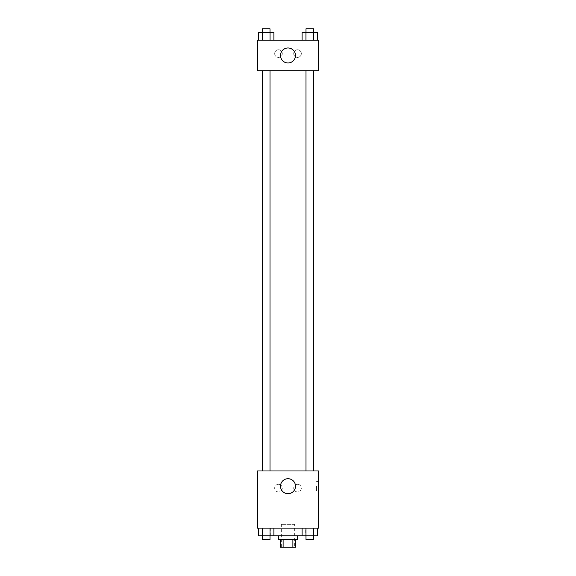 <?xml version="1.0" encoding="UTF-8"?>
<svg xmlns="http://www.w3.org/2000/svg" width="576" height="576" viewBox="0 0 576 576"><rect width="100%" height="100%" fill="white"/><g stroke="black" fill="none" stroke-linecap="round" stroke-linejoin="round"><path stroke-width="0.43" stroke-dasharray="2.88 2.16" d="M294.667 524.333L281.333 524.333L294.667 524.333L294.667 547.2L281.333 547.2L294.667 547.2M283.111 547.2L280.375 547.2L280.375 539.575L283.111 539.575L283.111 547.2L295.625 547.2L295.625 539.575L292.889 539.575L292.889 547.2M283.111 539.575L280.375 539.575M292.889 539.575L295.625 539.575M278.467 539.575L297.533 539.575M288 535.766L278.467 535.766L288 535.766M302.098 528.142L317.506 528.142L302.098 528.142L317.506 528.142L302.098 528.142L305.95 528.142L302.098 528.142L302.098 535.766L262.346 535.766L270.05 535.766L270.05 528.142L273.902 528.142L258.494 528.142L273.902 528.142L258.494 528.142L262.346 528.142L262.346 535.766L270.05 535.766L270.05 528.142L273.902 528.142L273.902 535.766M305.15 528.142L270.85 528.142L305.15 528.142L305.15 535.766M257.508 528.142L318.492 528.142L318.492 470.966L257.508 470.966L257.508 528.142M257.508 486.209L257.508 490.975L257.508 486.209M288 493.704A7.495 7.495 0 0 0 294.494 482.465A7.495 7.495 0 0 0 281.506 482.465A7.495 7.495 0 0 0 288 493.704M318.492 486.209L318.492 490.975L318.492 486.209M316.57 486.209L316.57 490.975L316.57 486.209M278.467 484.308A3.809 3.809 0 0 0 275.17 490.025A3.809 3.809 0 0 0 281.772 490.025A3.809 3.809 0 0 0 278.467 484.308A3.809 3.809 0 0 1 281.772 490.025A3.809 3.809 0 0 1 275.17 490.025A3.809 3.809 0 0 1 278.467 484.308M297.533 484.308A3.809 3.809 0 0 0 294.228 490.025A3.809 3.809 0 0 0 300.83 490.025A3.809 3.809 0 0 0 297.533 484.308A3.809 3.809 0 0 1 300.83 490.025A3.809 3.809 0 0 1 294.228 490.025A3.809 3.809 0 0 1 297.533 484.308M305.993 470.966L313.618 470.966L305.993 470.966L313.618 470.966L305.993 470.966L305.993 70.733L313.618 70.733L305.993 70.733M270.007 470.966L262.382 470.966L270.007 470.966L262.382 470.966L270.007 470.966L270.007 70.733L262.382 70.733L270.007 70.733M313.769 470.966L262.231 470.966L313.769 470.966M313.769 70.733L262.231 70.733L313.769 70.733M313.618 70.733L313.618 470.966M318.492 70.733L257.508 70.733L257.508 40.234L318.492 40.234L318.492 70.733M274.658 53.575A3.809 3.809 0 0 0 278.467 57.391A3.809 3.809 0 0 0 282.283 53.575A3.809 3.809 0 0 0 278.467 49.766A3.809 3.809 0 0 0 274.658 53.575M301.342 53.575A3.809 3.809 0 0 0 297.533 49.766A3.809 3.809 0 0 0 293.717 53.575A3.809 3.809 0 0 0 297.533 57.391A3.809 3.809 0 0 0 301.342 53.575M302.098 40.234L317.506 40.234L302.098 40.234L317.506 40.234L302.098 40.234L317.506 40.234L302.098 40.234L302.098 32.609L317.506 32.609L313.654 32.609L313.654 40.234L313.654 32.609L305.95 32.609L305.95 40.234L305.95 32.609L302.098 32.609L317.506 32.609L317.506 40.234M258.494 40.234L273.902 40.234L258.494 40.234L273.902 40.234L258.494 40.234L258.494 32.609L273.902 32.609L270.05 32.609L270.05 40.234L270.05 32.609L262.346 32.609L262.346 40.234L262.346 32.609L258.494 32.609L273.902 32.609L273.902 40.234M278.467 49.766A3.809 3.809 0 0 1 281.772 55.483A3.809 3.809 0 0 1 275.17 55.483A3.809 3.809 0 0 1 278.467 49.766M297.533 49.766A3.809 3.809 0 0 1 300.83 55.483A3.809 3.809 0 0 1 294.228 55.483A3.809 3.809 0 0 1 297.533 49.766M257.508 60.25L257.508 50.717L257.508 60.25M318.492 50.717L318.492 60.25L318.492 50.717M295.495 55.483A7.495 7.495 0 0 0 284.249 48.989A7.495 7.495 0 0 0 284.249 61.97A7.495 7.495 0 0 0 295.495 55.483M313.618 32.609L305.993 32.609L313.618 32.609L305.993 32.609L313.618 32.609L313.618 28.8L305.993 28.8L313.618 28.8L305.993 28.8L305.993 32.609M270.007 32.609L262.382 32.609L270.007 32.609L262.382 32.609L270.007 32.609L270.007 28.8L262.382 28.8L270.007 28.8L262.382 28.8L262.382 32.609M313.654 32.609L313.654 40.234M305.95 32.609L305.95 40.234M270.05 32.609L270.05 40.234M262.346 32.609L262.346 40.234M302.098 535.766L305.95 535.766L305.95 528.142L313.654 528.142L305.95 528.142L305.95 535.766L317.506 535.766L313.654 535.766L317.506 535.766L317.506 528.142L313.654 528.142L313.654 535.766L305.95 535.766L313.654 535.766L313.654 528.142L317.506 528.142M313.618 535.766L305.993 535.766L313.618 535.766L305.993 535.766L313.618 535.766L313.618 539.575L305.993 539.575L313.618 539.575L305.993 539.575L305.993 535.766M258.494 528.142L262.346 528.142L258.494 528.142L262.346 528.142L258.494 528.142L258.494 535.766L262.346 535.766L258.494 535.766L262.346 535.766L262.346 528.142L270.05 528.142L270.05 535.766M270.007 535.766L262.382 535.766L270.007 535.766L262.382 535.766L270.007 535.766L270.007 539.575L262.382 539.575L270.007 539.575L262.382 539.575L262.382 535.766M313.654 528.142L313.654 535.766M305.95 528.142L305.95 535.766M262.346 528.142L270.05 528.142L262.346 528.142L262.346 535.766M273.902 528.142L270.05 528.142M281.333 547.2L281.333 524.333M270.85 528.142L270.85 535.766M318.492 481.45L316.57 481.45M318.492 490.975L316.57 490.975M262.382 70.733L262.382 470.966"/><path stroke-width="0.86" d="M292.889 539.575L292.889 547.2L280.375 547.2L280.375 539.575M292.889 547.2L295.625 547.2L295.625 539.575M297.533 535.766L297.533 539.575L278.467 539.575L278.467 535.766M283.111 539.575L283.111 547.2M273.902 528.142L273.902 535.766L317.506 535.766L317.506 528.142M318.492 528.142L257.508 528.142L257.508 470.966L318.492 470.966L318.492 528.142M288 493.704A7.495 7.495 0 0 1 281.506 482.465A7.495 7.495 0 0 1 294.494 482.465A7.495 7.495 0 0 1 288 493.704M313.769 70.733L313.769 470.966M305.993 470.966L305.993 70.733M270.007 70.733L270.007 470.966M318.492 70.733L257.508 70.733L257.508 40.234L318.492 40.234L318.492 70.733M295.495 55.483A7.495 7.495 0 0 1 284.249 61.97A7.495 7.495 0 0 1 284.249 48.989A7.495 7.495 0 0 1 295.495 55.483M317.506 40.234L317.506 32.609L302.098 32.609L302.098 40.234M313.654 32.609L313.654 40.234M305.95 32.609L305.95 40.234M305.993 32.609L305.993 28.8L313.618 28.8L313.618 32.609M273.902 40.234L273.902 32.609L258.494 32.609L258.494 40.234M270.05 32.609L270.05 40.234M262.346 32.609L262.346 40.234M262.382 32.609L262.382 28.8L270.007 28.8L270.007 32.609M302.098 528.142L302.098 535.766M313.654 528.142L313.654 535.766M305.95 528.142L305.95 535.766M313.618 535.766L313.618 539.575L305.993 539.575L305.993 535.766M273.902 535.766L258.494 535.766L258.494 528.142M270.05 528.142L270.05 535.766M262.346 528.142L262.346 535.766M270.007 535.766L270.007 539.575L262.382 539.575L262.382 535.766M262.231 70.733L262.231 470.966M313.618 470.966L313.618 70.733M262.382 70.733L262.382 470.966"/></g></svg>
